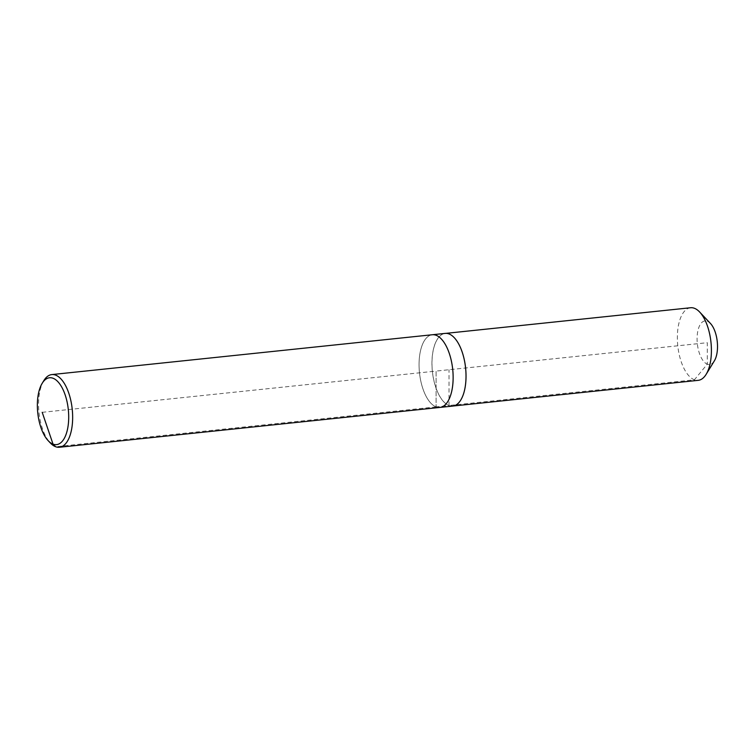 <?xml version="1.0" encoding="UTF-8"?>
<svg xmlns="http://www.w3.org/2000/svg" width="755" height="755" viewBox="0 0 755 755"><rect width="100%" height="100%" fill="white"/><g stroke="black" fill="none" stroke-linecap="round" stroke-linejoin="round"><path stroke-width="0.57" stroke-dasharray="3.77 2.83" d="M445.176 333.399A36.533 16.704 -96 0 0 432.049 367.383A36.533 16.704 -96 0 0 448.98 405.548L436.097 406.888A36.533 16.704 -96 0 1 419.167 368.733A36.533 16.704 -96 0 1 432.294 334.748A36.533 16.704 -96 0 0 419.167 368.733A36.533 16.704 -96 0 0 436.097 406.888A36.533 16.704 -96 0 0 439.901 407.426M43.818 380.643A36.533 16.704 -96 0 0 50.34 442.977M454.265 337.683A36.495 16.686 -96 0 0 449.008 333.965A36.495 16.686 -96 0 0 445.205 333.436A36.495 16.686 -96 0 0 432.096 367.383A36.495 16.686 -96 0 0 449.008 405.501L448.98 405.548A36.533 16.704 -96 0 0 452.783 406.077M690.58 307.747A36.495 16.686 -96 0 0 677.462 341.694A36.495 16.686 -96 0 0 694.383 379.822L449.008 405.501A36.495 16.686 -96 0 0 452.811 406.03A36.495 16.686 -96 0 0 460.786 399.999M710.455 323.47A21.895 10.013 -96 0 0 707.293 321.234A21.895 10.013 -96 0 0 697.082 338.844A21.895 10.013 -96 0 0 707.293 364.155L694.383 379.822A36.495 16.686 -96 0 0 698.177 380.35M42.204 412.324L436.097 371.082L436.097 406.888L436.097 371.082L707.293 342.695L707.293 364.155A21.895 10.013 -96 0 0 714.372 360.843M436.097 406.888L55.615 446.724M449.008 405.501L449.008 369.733M453.519 405.964L452.811 406.03M445.922 333.361L445.205 333.436"/><path stroke-width="1.13" d="M42.204 412.324L53.029 444.129A33.616 15.364 -96 0 0 68.705 417.09A33.616 15.364 -96 0 0 53.029 378.246A33.616 15.364 -96 0 0 42.176 383.332A33.616 15.364 -96 0 0 48.178 440.684A33.616 15.364 -96 0 0 53.029 444.129L55.615 446.724A36.533 16.704 -96 0 0 59.419 447.253A36.533 16.704 -96 0 0 72.546 413.268A36.533 16.704 -96 0 0 55.615 375.112A36.533 16.704 -96 0 0 51.812 374.584A36.533 16.704 -96 0 0 43.818 380.643L42.176 383.332M436.097 406.888A36.533 16.704 -96 0 0 439.901 407.426A36.533 16.704 -96 0 0 453.028 373.442A36.533 16.704 -96 0 0 436.097 335.277A36.533 16.704 -96 0 0 432.294 334.748L51.812 374.584M48.178 440.684L50.34 442.977A36.533 16.704 -96 0 0 55.615 446.724M439.901 407.426L452.783 406.077A36.533 16.704 -96 0 0 460.776 400.018A36.533 16.704 -96 0 0 454.246 337.674A36.533 16.704 -96 0 0 448.98 333.927A36.533 16.704 -96 0 0 445.176 333.399L432.294 334.748A36.533 16.704 -96 0 1 436.097 335.277A36.533 16.704 -96 0 1 453.028 373.442A36.533 16.704 -96 0 1 439.901 407.426L59.419 447.253M460.795 399.98L460.776 400.018A36.495 16.686 -96 0 0 460.795 399.98A36.495 16.686 -96 0 0 454.274 337.702A36.495 16.686 -96 0 0 454.265 337.683M453.519 405.964L698.177 380.35A36.495 16.686 -96 0 0 706.17 374.291A36.495 16.686 -96 0 0 699.649 312.013A36.495 16.686 -96 0 0 694.383 308.276A36.495 16.686 -96 0 0 690.58 307.747L445.922 333.361M706.17 374.291L714.372 360.843A21.895 10.013 -96 0 0 710.455 323.47L699.649 312.013"/></g></svg>
